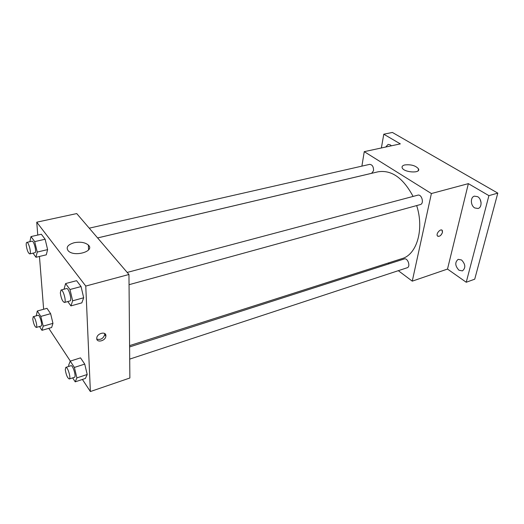 <?xml version="1.0" encoding="UTF-8"?>
<svg xmlns="http://www.w3.org/2000/svg" width="524" height="524" viewBox="0 0 524 524"><rect width="100%" height="100%" fill="white"/><g stroke="black" fill="none" stroke-linecap="round" stroke-linejoin="round"><path stroke-width="0.79" d="M480.141 199.441L481.091 202.683M381.374 147.971L383.778 134.21L392.384 132.454L497.8 193.12L474.731 279.181L466.236 282.253L447.503 269.067L412.264 281.152L398.319 270.672M389.155 263.788L388.153 263.035M385.697 147.041L388.133 144.401L390.216 144.801L391.389 145.81M383.778 134.21L400.336 143.884L364.252 151.659L431.39 193.539L468.364 183.642L488.912 195.649L497.8 193.12M404.777 164.936C411.144 164.287 415.735 165.617 418.538 168.924C420.89 173.641 403.788 172.507 402.183 167.831C401.705 166.475 402.57 165.512 404.777 164.936M488.912 195.649L466.236 282.253M474.764 207.956C470.454 205.611 470.198 197.076 474.436 196.153L477.626 196.67C481.962 198.956 482.25 207.563 478.039 208.493L474.764 207.956M458.972 270.227C455.002 265.871 454.747 262.242 458.192 259.341L461.565 259.983C465.561 264.325 465.849 267.961 462.423 270.895L458.972 270.227M468.364 183.642L447.503 269.067M129.585 345.624L402.104 258.581C416.783 254.638 424.407 229.355 416.665 205.572M413.089 196.428C403.139 177.885 391.461 169.678 378.053 171.807L97.615 237.935M431.39 193.539L412.264 281.152M361.894 166.134L364.252 151.659M129.048 284.696L420.294 204.576C424.427 203.692 421.787 193.86 417.772 195.183L127.188 272.434M129.703 359.11L407.168 267.764C410.875 266.788 407.777 257.572 404.214 258.961L129.598 346.94M89.244 228.176L369.656 164.366C372.322 164.634 373.619 166.75 373.546 170.719L371.64 173.3L97.595 237.922M441.955 230.147L442.472 232.394C440.939 235.859 439.23 236.999 437.35 235.813C435.817 233.475 441.031 227.986 442.335 230.56L442.479 232.394C441.287 235.381 439.708 236.665 437.73 236.232M37.761 235.06L36.745 222.189L76.727 213.576L128.956 274.497L129.873 378.001L90.377 391.546L82.412 379.441M70.34 361.095L48.791 328.338M64.039 289.222L65.598 283.563L76.596 280.681L81.05 286.556L83.689 297.763L81.829 302.859L83.689 297.763L72.659 300.802L70.91 305.905L67.779 301.549M36.254 315.834L37.283 311.014L47.009 308.335L50.618 313.666L52.95 323.347L51.64 327.513L52.95 323.347L43.191 326.151L41.966 330.317L39.51 326.518M36.745 222.189L85.766 286.058L90.377 391.546M43.636 309.265L39.457 256.452M68.913 366.381L68.637 365.221L70.242 361.128L80.519 357.866L84.737 364.101L87.207 374.49L85.419 378.446L87.207 374.49L76.89 377.896L75.207 381.845L72.653 377.889M29.888 241.682L30.995 236.579L41.357 234.254L45.136 239.226L47.619 249.614L46.282 254.821L47.619 249.614L37.217 252.07L35.986 257.284L33.012 253.151M85.766 286.058L128.956 274.497M74.172 242.73C80.316 241.584 85.052 242.363 88.373 245.068C95.23 251.186 74.434 257.395 68.29 250.898C65.729 247.42 67.688 244.695 74.172 242.73M105.874 335.707L105.861 336.126C105.599 341.163 95.997 343.194 96.77 338.006C97.091 333.244 105.999 331.037 105.874 335.707M104.649 333.519L104.728 334.594C103.254 338.609 100.628 340.115 96.835 339.107M30.995 236.579L34.702 241.61L37.217 252.07M29.75 253.917L34.964 252.686C36.962 252.535 33.89 240.464 32.043 241.191L26.809 242.383C26.298 242.566 26.108 243.555 26.246 245.33C27.019 250.276 28.185 253.138 29.75 253.917C31.715 253.773 28.624 241.662 26.809 242.383M35.986 257.284L46.282 254.821M41.357 234.254L45.136 239.226L47.619 249.614M34.702 241.61L45.136 239.226M65.598 283.563L69.98 289.51L72.659 300.802M64.432 302.472L69.967 300.946C72.305 300.652 68.749 287.63 66.574 288.547L61.026 290.021L60.325 292.916C61.138 298.411 62.5 301.595 64.432 302.472C66.731 302.184 63.155 289.11 61.026 290.021M70.91 305.905L81.829 302.859M76.596 280.681L81.05 286.556L83.689 297.763M69.98 289.51L81.05 286.556M37.283 311.014L40.826 316.411L43.191 326.151M36.241 327.454L41.141 326.046C42.903 325.836 39.752 314.564 38.134 315.31L33.228 316.679L32.789 319.05C33.575 323.819 34.722 326.622 36.241 327.454C37.977 327.251 34.813 315.939 33.228 316.679M41.966 330.317L51.64 327.513M47.009 308.335L50.618 313.666L52.95 323.347M40.826 316.411L50.618 313.666M70.242 361.128L74.388 367.435L76.89 377.896M69.306 378.99L74.48 377.287C76.517 376.939 72.856 364.789 70.995 365.713L65.814 367.37L65.284 369.656C66.116 374.935 67.452 378.046 69.306 378.99C71.303 378.656 67.635 366.459 65.814 367.37M75.207 381.845L85.419 378.446M80.519 357.866L84.737 364.101L87.207 374.49M74.388 367.435L84.737 364.101M418.178 170.706L418.538 168.924M104.728 334.594L105.861 336.126M88.569 249.922L88.373 245.068"/></g></svg>

